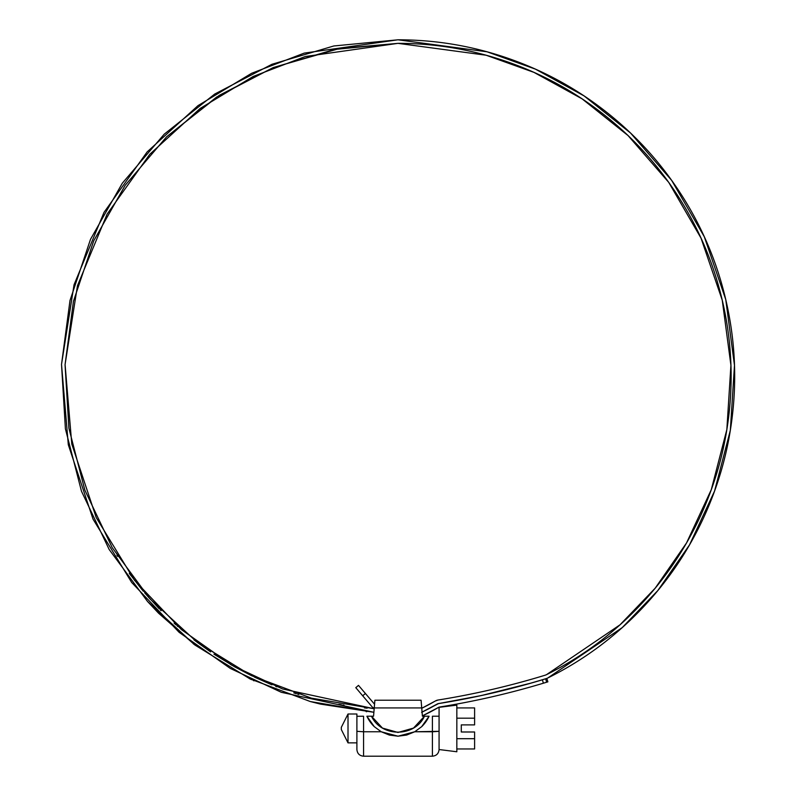 <?xml version="1.0" encoding="UTF-8"?>
<svg xmlns="http://www.w3.org/2000/svg" width="796" height="796" viewBox="0 0 796 796"><rect width="100%" height="100%" fill="white"/><g stroke="black" fill="none" stroke-linecap="round" stroke-linejoin="round"><path stroke-width="1.19" d="M364.488 707.913L367.145 708.171L364.488 707.913M366.14 711.644L366.767 711.704M341.454 704.768L338.827 704.301L341.454 704.768M318.689 700.022L316.102 699.376L318.689 700.022M310.291 701.535L320.41 704.092L373.881 712.291L281.326 692.301L230.293 668.421L179.12 632.313L131.698 582.493L93.023 519.131L68.307 444.755L61.521 364.419L74.038 284.769L104.017 212.363L147.131 151.927L197.995 105.639L251.626 73.282L304.231 53.113L397.98 39.8L333.783 45.979L271.934 64.287L214.711 94.057L164.215 134.186L122.305 183.209L90.505 239.327L69.998 300.48L61.521 364.419L65.401 428.805L81.481 491.261L109.181 549.519L147.479 601.418L194.97 645.058L249.914 678.839L310.291 701.535L373.881 712.291M296.311 693.704L293.774 692.878L296.311 693.704M271.953 684.849L255.556 677.615M253.347 680.5L253.994 680.809M214.393 654.441L234.9 666.948L213.935 654.133M193.945 639.795L196.055 641.427L193.945 639.795M193.279 643.765L193.866 644.223M176.075 624.93L174.095 623.139L176.075 624.93M160.225 609.806L161.11 610.711M147.479 601.418L158.553 613.179L194.97 645.058M141.937 589.587L129.27 573.359L143.399 591.328M216.631 97.052L273.247 67.59L334.449 49.471L397.98 43.352L305.236 56.526L253.188 76.466L200.124 108.475L149.797 154.275L107.132 214.064L77.461 285.714L65.073 364.518L71.779 444.019L96.236 517.619L134.504 580.314L181.438 629.616L232.084 665.347L282.58 688.968L374.18 708.748L311.335 698.132L251.576 675.705L197.199 642.292L150.185 599.119L112.276 547.767L84.854 490.137L68.924 428.328L65.073 364.618L73.441 301.336L93.729 240.82L125.191 185.279L166.662 136.763L216.631 97.052L273.247 67.59L334.449 49.471L397.98 43.352L486.107 55.222L533.947 72.366L582.105 98.863L628.044 135.559L668.73 182.383L701.007 238.103L722.261 300.221L730.917 365.294L726.847 429.561L711.306 489.61L686.54 542.932L655.237 588.115L620.044 624.79L546.454 674.69A8 8 0 0 1 545.23 675.177A794.209 794.209 0 0 1 438.108 700.022A8 8 0 0 0 435.332 701.007A195.726 195.726 0 0 1 421.751 708.261L435.332 701.007A8 8 0 0 1 438.108 700.022L435.332 701.007M250.392 679.078L249.198 678.49M249.327 678.56L251.596 679.665M546.703 682.202L543.409 683.197L547.578 681.933L545.748 682.49L546.653 682.212L545.608 678.819L546.534 678.54L542.365 679.804C508.276 690.052 473.66 697.983 438.526 703.594L481.361 695.545L531.867 682.878M546.822 678.451L547.867 681.844M450.486 701.594L452.158 701.296M477.829 696.301L479.49 695.953M506.614 689.654L504.962 690.062M422.397 715.873L439.084 707.107A202.881 202.881 0 0 1 422.397 715.873A328.141 328.141 0 0 1 422.387 715.873A328.141 328.141 0 0 0 422.397 715.873A202.881 202.881 0 0 0 439.084 707.107C474.396 701.465 509.161 693.495 543.409 683.197A801.363 801.363 0 0 1 439.084 707.107A801.363 801.363 0 0 0 543.409 683.197L547.578 681.933L546.653 682.212L547.578 681.933L546.653 682.212L545.608 678.819L546.225 678.63M453.62 704.639L454.695 704.45M451.81 704.967L450.944 705.117M481.073 699.246L482.137 699.017M479.262 699.634L478.406 699.813M508.306 692.888L509.37 692.62M506.515 693.336L505.669 693.545M535.31 685.585L536.355 685.286M533.539 686.102L532.693 686.341M422.417 711.883L437.133 704.082A199.279 199.279 0 0 1 422.417 711.883L422.417 711.883A199.279 199.279 0 0 0 437.133 704.082A4.438 4.438 0 0 1 438.676 703.525A797.761 797.761 0 0 0 546.553 678.481A8 8 0 0 0 547.767 678.003C581.757 661.118 612.034 639.108 638.591 611.975C665.138 584.851 686.49 554.115 702.649 519.768C718.798 485.411 728.857 449.362 732.817 411.612C736.788 373.861 734.429 336.509 725.753 299.555C717.087 262.6 702.57 228.094 682.232 196.045C661.884 163.996 636.84 136.186 607.089 112.614C577.339 89.033 544.544 71.003 508.694 58.526C472.844 46.039 435.939 39.8 397.98 39.8L333.783 45.979M545.608 678.819L542.365 679.804L543.409 683.197L542.365 679.804A797.801 797.801 0 0 1 438.526 703.594A4.667 4.667 0 0 0 437.283 704.042A199.328 199.328 0 0 1 422.069 712.102M273.486 67.491L339.385 48.546L397.98 43.352C435.531 43.352 472.028 49.521 507.49 61.869C542.952 74.207 575.399 92.037 604.831 115.35C634.253 138.663 659.038 166.165 679.167 197.856C699.306 229.546 713.664 263.665 722.261 300.221C730.857 336.768 733.206 373.712 729.305 411.054C725.415 448.397 715.485 484.067 699.525 518.047C683.575 552.036 662.471 582.453 636.233 609.308C609.985 636.163 580.065 657.954 546.454 674.69L545.23 675.177C510.097 685.933 474.386 694.212 438.108 700.022M374.558 704.231L365.404 693.495L362.697 695.794L372.797 707.644L374.259 707.773L372.797 707.644L362.697 695.794L365.404 693.495L358.499 685.376L355.792 687.674L362.697 695.794L355.792 687.674L358.499 685.376L374.558 704.231L374.697 702.55L374.249 707.923L374.558 704.231M438.676 703.525C475.212 697.684 511.171 689.336 546.553 678.481A797.761 797.761 0 0 1 438.676 703.525L437.133 704.082M732.817 411.612C736.788 373.861 734.429 336.509 725.753 299.555M508.694 58.526C472.844 46.039 435.939 39.8 397.98 39.8L487.053 51.8L535.429 69.133L584.105 95.928L630.551 133.031L671.665 180.394L704.291 236.74L725.753 299.555L734.479 365.354L730.33 430.337L714.569 491.042L689.485 544.932L657.804 590.582L622.203 627.626L547.767 678.003A8 8 0 0 1 546.553 678.481M214.711 94.057L164.215 134.186M122.305 183.209L90.505 239.327M81.481 491.261L109.181 549.519M437.283 704.042A4.667 4.667 0 0 1 438.526 703.594L421.611 712.32M234.233 666.57L250.76 675.297L234.9 666.948M210.602 651.904L197.199 642.292M159.28 608.841L144.534 592.652M166.483 136.942L125.191 185.279L166.662 136.763L219.238 95.371L273.068 67.66M533.509 682.411L535.34 681.883M125.042 185.488L93.729 240.82M93.629 241.049L73.441 301.336M73.411 301.485L65.073 364.618M65.063 364.866L68.884 428.069M68.924 428.328L84.764 489.888M84.854 490.137L112.146 547.548M144.892 593.07L150.076 598.99M365.832 708.042L367.145 708.171M344.051 705.206L342.777 704.987M320.002 700.341L321.276 700.649M298.828 694.5L297.595 694.112M275.685 686.331L276.909 686.819M195.01 640.621L196.055 641.427M177.08 625.815L178.065 626.691M130.066 574.443L130.852 575.498M116.912 555.27L117.619 556.384M230.273 664.302L232.581 665.635M233.745 666.302L234.87 666.939M254.362 677.048L255.526 677.605M439.024 716.221L432.407 716.221L432.407 756.2L363.563 756.2L432.407 756.2L432.407 731.773L414.716 731.773L421.701 726.648A34.178 34.178 0 0 0 429.074 716.221L421.701 726.648L429.074 716.221L424.477 716.221L427.551 716.221M422.417 716.221L421.084 700.231L374.886 700.231L373.553 716.221L366.896 716.221A34.178 34.178 0 0 0 374.269 726.648L366.896 716.221L373.553 716.221L374.249 707.923L421.721 707.923L422.417 716.221L424.477 716.221L422.417 716.221M427.691 716.221L429.054 716.221M381.244 731.773L363.563 731.773L363.563 756.2L363.563 731.773L356.897 731.315L356.897 749.534L356.897 731.315L363.563 731.773L363.563 716.221L363.563 731.773L381.244 731.773L389.344 735.066L398 736.2L381.244 731.773L374.269 726.648L381.244 731.773M432.407 716.221L432.407 731.773L439.074 731.315L439.074 749.534L439.074 716.291L439.074 731.315L414.716 731.773L398 736.2L406.627 735.056L414.716 731.773L421.701 726.648L424.756 723.285L429.074 716.221L424.477 716.221L413.522 728.071L397.98 732.459L382.448 728.071L371.493 716.221L366.896 716.221L368.19 716.221L366.906 716.221L374.269 726.648L371.215 723.285L366.896 716.221L371.225 723.285M363.563 716.221L356.897 716.291L356.897 731.315L356.897 716.291L363.563 716.221M427.482 716.221L424.646 716.221L427.482 716.221M371.324 716.221L368.468 716.221L371.324 716.221M429.074 716.221L424.746 723.275M424.477 716.221C414.756 737.444 381.214 737.444 371.493 716.221M374.249 707.923L421.721 707.923L421.084 700.231L374.886 700.231L374.697 702.57M421.084 700.231L421.273 702.55M356.897 714.002L348.011 714.002L348.011 742.877L356.897 742.877L348.011 742.877L348.011 714.002L341.315 727.335L341.315 729.544L348.011 742.877L341.315 729.544L341.315 727.335L348.011 714.002L356.897 714.002L356.897 718.231M472.386 724.887L474.605 724.887L474.605 718.181L456.834 718.181L474.605 718.181L474.605 724.887L461.282 724.887L474.605 724.887M439.074 720.37L439.074 707.346L456.834 705.117L456.834 751.762L439.074 749.534L456.834 751.762L456.834 705.117L439.074 707.346L439.074 731.315M461.282 731.992L461.282 724.887L461.282 731.992L474.605 731.992L461.282 731.992M456.834 738.698L474.605 738.698L474.605 731.992L474.605 748.956L474.605 738.698L456.834 738.698M474.605 707.923L474.605 718.181L474.605 707.923L456.834 707.923L474.605 707.923M456.834 748.956L474.605 748.956L456.834 748.956M472.386 731.992L474.605 731.992M363.563 756.2C359.523 755.802 357.295 753.583 356.897 749.534M432.407 756.2C436.447 755.802 438.666 753.583 439.074 749.534M341.315 727.335L341.315 729.544"/></g></svg>
